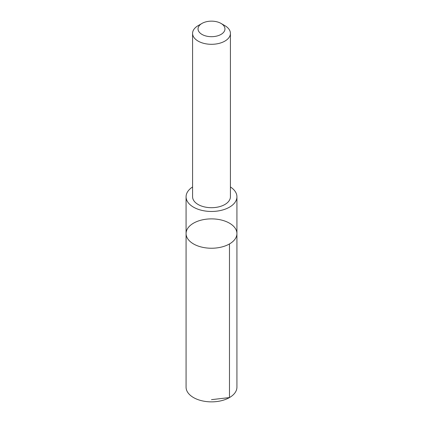 <?xml version="1.0" encoding="UTF-8"?>
<svg xmlns="http://www.w3.org/2000/svg" width="423" height="423" viewBox="0 0 423 423"><rect width="100%" height="100%" fill="white"/><g stroke="black" fill="none" stroke-linecap="round" stroke-linejoin="round"><path stroke-width="0.63" d="M225.581 221.335A25.428 14.678 180 0 1 236.928 233.559A25.428 14.678 180 0 1 211.5 248.238A25.428 14.678 180 0 1 186.072 233.559A25.428 14.678 180 0 1 199.492 220.616A25.428 14.678 180 0 1 225.581 221.335M186.072 387.182A25.428 14.683 0 0 0 197.419 399.407A25.428 14.683 0 0 0 223.513 400.126A25.428 14.683 0 0 0 236.928 387.182L236.928 233.559A25.428 14.678 180 0 1 211.5 248.238A25.428 14.678 180 0 1 186.072 233.559L186.072 387.182M192.581 186.977A25.428 14.678 0 0 0 186.072 196.785A25.428 14.678 0 0 0 197.419 209.01A25.428 14.678 0 0 0 223.508 209.723A25.428 14.678 0 0 0 236.928 196.785A25.428 14.678 0 0 0 230.419 186.977M201.983 23.424L198.123 25.655A18.919 10.924 0 0 0 192.581 33.38L192.581 196.774A18.919 10.924 0 0 0 201.02 205.869A18.919 10.924 0 0 0 220.436 206.403A18.919 10.924 0 0 0 230.419 196.774L230.419 33.38A18.919 10.924 0 0 0 224.877 25.655L221.018 23.424A13.457 7.767 0 0 0 201.983 23.424A13.457 7.767 0 0 0 204.045 35.389A13.457 7.767 0 0 0 221.911 33.84A13.457 7.767 0 0 0 221.018 23.424M192.581 33.38A18.919 10.924 0 0 0 201.02 42.474A18.919 10.924 0 0 0 220.436 43.009A18.919 10.924 0 0 0 230.419 33.38M211.5 399.661L229.483 397.567L229.478 243.939M186.072 196.785L186.072 233.559M236.928 196.785L236.928 233.559"/></g></svg>
